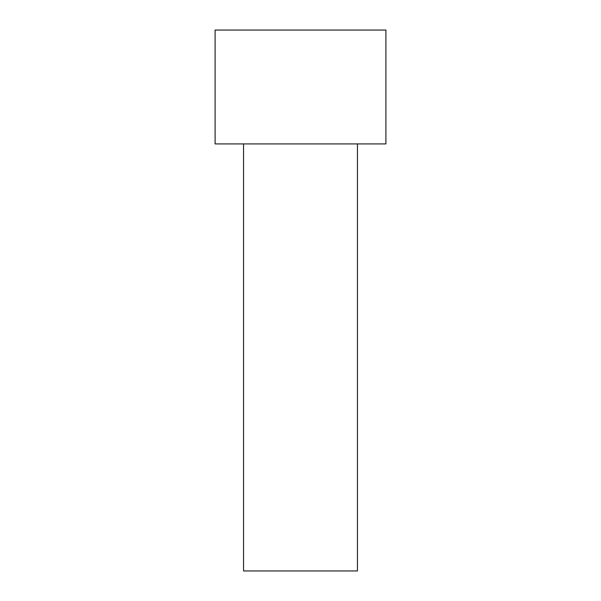 <?xml version="1.0" encoding="UTF-8"?>
<svg xmlns="http://www.w3.org/2000/svg" width="601" height="601" viewBox="0 0 601 601"><rect width="100%" height="100%" fill="white"/><g stroke="black" fill="none" stroke-linecap="round" stroke-linejoin="round"><path stroke-width="0.9" d="M357.437 143.924L357.437 570.95L243.563 570.95L243.563 143.924M385.902 143.924L215.098 143.924L215.098 30.05L385.902 30.05L385.902 143.924"/></g></svg>
